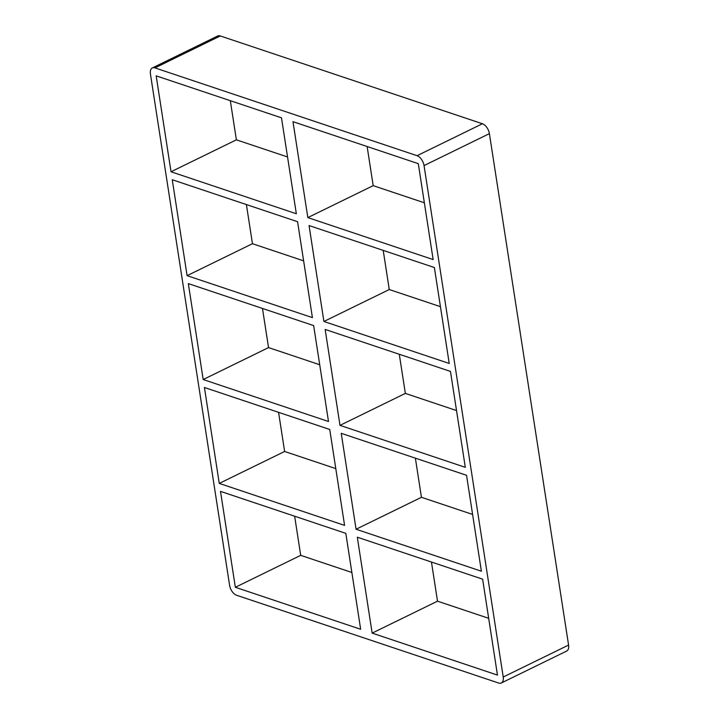 <?xml version="1.0" encoding="UTF-8"?>
<svg xmlns="http://www.w3.org/2000/svg" width="719" height="719" viewBox="0 0 719 719"><rect width="100%" height="100%" fill="white"/><g stroke="black" fill="none" stroke-linecap="round" stroke-linejoin="round"><path stroke-width="1.08" d="M356.076 529.238L481.388 571.21L466.541 475.295L341.228 433.314L356.076 529.238L421.433 497.296L472.599 514.436M219.268 483.411L204.421 387.496L329.733 429.468L344.581 525.382L219.268 483.411L284.625 451.469L335.791 468.608M482.62 579.172L357.307 537.201L372.154 633.115L497.467 675.087L482.62 579.172M235.347 587.288L360.659 629.269L345.812 533.345L220.499 491.374L235.347 587.288L300.704 555.347L351.87 572.486M339.997 425.36L465.31 467.332L450.462 371.408L325.15 329.437L339.997 425.36L405.354 393.41L456.52 410.549M203.189 379.533L188.333 283.61L313.646 325.59L328.502 421.505L203.189 379.533L268.538 347.592L319.712 364.731M323.909 321.474L449.222 363.454L434.375 267.531L309.062 225.559L323.909 321.474L389.267 289.532L440.432 306.671M187.102 275.656L172.254 179.732L297.567 221.704L312.414 317.627L187.102 275.656L252.459 243.705L303.625 260.844M246.401 204.564L252.459 243.705M262.48 308.451L268.538 347.592M278.568 412.329L284.625 451.469M294.646 516.206L300.704 555.347M503.219 677.019L424.048 165.577L489.396 133.635L568.576 645.069L503.219 677.019A8.79 4.934 64 0 1 501.332 682.987A8.79 4.934 64 0 1 498.698 683.05L236.578 595.251A8.79 4.934 64 0 1 229.604 585.365L150.424 73.931A8.79 4.934 64 0 1 152.311 67.954A8.79 4.934 64 0 1 154.945 67.892L220.302 35.95A8.79 4.934 -116 0 0 217.668 36.013L152.311 67.954M220.302 35.95L482.422 123.749L417.065 155.69A8.79 4.934 64 0 1 424.048 165.577M417.065 155.69L154.945 67.892M292.984 121.682L418.296 163.653L433.144 259.568L307.831 217.596L292.984 121.682M296.336 213.75L281.488 117.826L156.176 75.855L171.023 171.769L296.336 213.75M489.396 133.635A8.79 4.934 -116 0 0 482.422 123.749M501.332 682.987L566.689 651.046A8.79 4.934 -116 0 0 568.576 645.069M431.454 562.033L437.512 601.174L488.677 618.313M415.375 458.156L421.433 497.296M399.288 354.269L405.354 393.41M367.13 146.514L373.188 185.655L424.354 202.794M230.323 100.687L236.38 139.828L287.546 156.967M383.209 250.392L389.267 289.532M437.512 601.174L372.154 633.115M373.188 185.655L307.831 217.596M171.023 171.769L236.38 139.828"/></g></svg>
